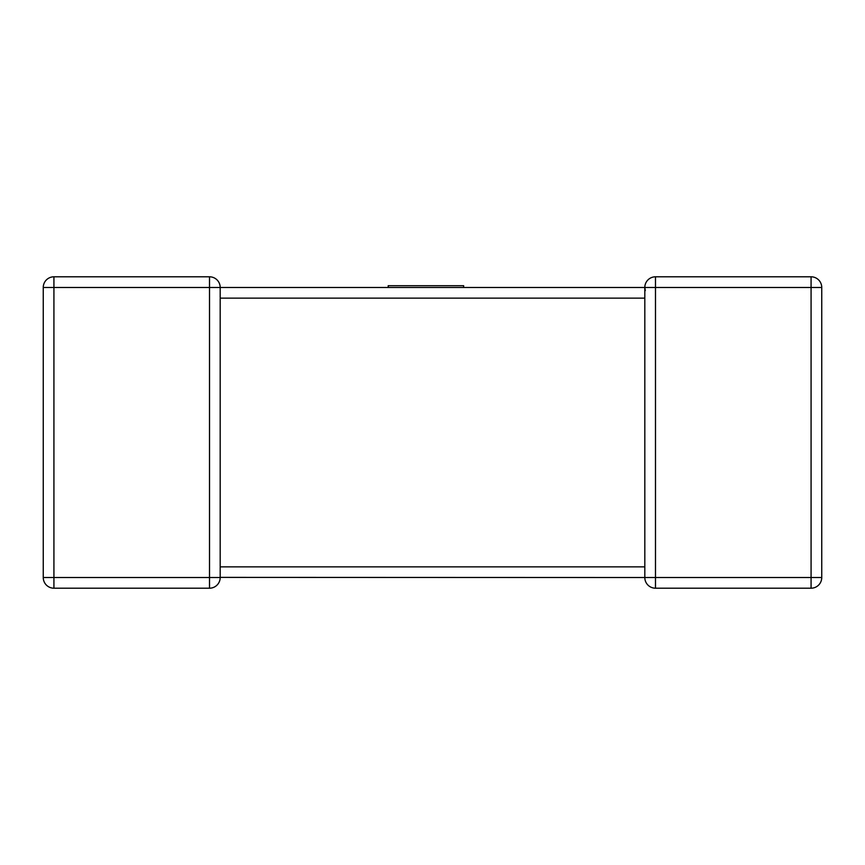 <?xml version="1.0" encoding="UTF-8"?>
<svg xmlns="http://www.w3.org/2000/svg" width="865" height="865" viewBox="0 0 865 865"><rect width="100%" height="100%" fill="white"/><g stroke="black" fill="none" stroke-linecap="round" stroke-linejoin="round"><path stroke-width="1.3" d="M209.514 276.8L209.514 287.472L53.922 287.472L53.922 577.528L209.514 577.528L209.514 287.472L220.186 287.472A10.672 10.672 0 0 0 209.514 276.8A10.672 10.672 0 0 1 220.186 287.472A10.672 10.672 0 0 0 209.514 276.8L53.922 276.8L209.514 276.8A10.672 10.672 0 0 1 220.186 287.472L644.814 287.472L463.64 287.472L463.64 285.699L388.212 285.699L388.212 287.472L220.186 287.472L220.186 297.474M644.814 567.527L644.814 298.144L220.186 298.144L220.186 577.528A10.672 10.672 0 0 1 209.514 588.2L53.922 588.2A10.672 10.672 0 0 1 43.25 577.528L43.25 287.472A10.672 10.672 0 0 1 53.922 276.8A10.672 10.672 0 0 0 43.25 287.472A10.672 10.672 0 0 1 53.922 276.8A10.672 10.672 0 0 0 43.25 287.472L53.922 287.472L53.922 276.8M821.75 577.528L811.078 577.528L811.078 287.472L655.486 287.472L655.486 577.528L811.078 577.528L811.078 588.2A10.672 10.672 0 0 0 821.75 577.528A10.672 10.672 0 0 1 811.078 588.2A10.672 10.672 0 0 0 821.75 577.528L821.75 287.472L821.75 577.528A10.672 10.672 0 0 1 811.078 588.2L655.486 588.2A10.672 10.672 0 0 1 644.814 577.528L220.186 577.388M655.486 276.8A10.672 10.672 0 0 0 644.814 287.472L655.486 287.472L655.486 276.8L811.078 276.8L655.486 276.8A10.672 10.672 0 0 0 644.814 287.472L645.29 290.597M821.75 287.472A10.672 10.672 0 0 0 811.078 276.8A10.672 10.672 0 0 1 821.75 287.472L811.078 287.472L811.078 276.8M209.514 588.2A10.672 10.672 0 0 0 220.186 577.528A10.672 10.672 0 0 1 209.514 588.2A10.672 10.672 0 0 0 220.186 577.528L209.514 577.528L209.514 588.2M388.212 287.472L463.64 287.472M644.814 577.528L655.486 577.528L655.486 588.2A10.672 10.672 0 0 1 644.814 577.528L644.814 566.856L220.186 566.856M43.25 577.528A10.672 10.672 0 0 0 53.922 588.2L53.922 577.528L43.25 577.528M644.814 297.474L644.814 287.472M644.814 568.586L644.814 566.856"/></g></svg>
